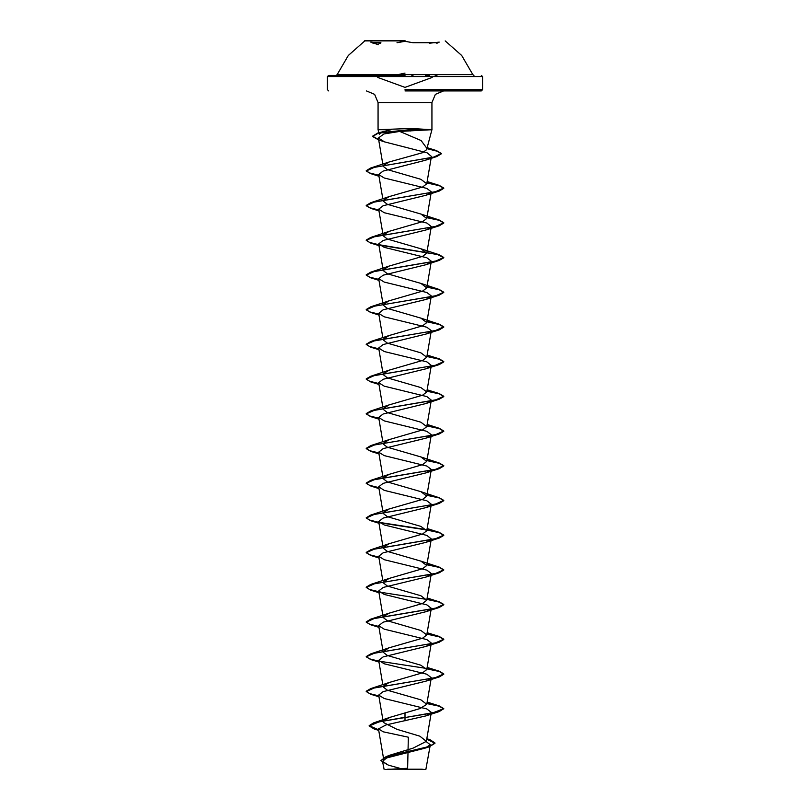 <?xml version="1.0" encoding="UTF-8"?>
<svg xmlns="http://www.w3.org/2000/svg" width="810" height="810" viewBox="0 0 810 810"><rect width="100%" height="100%" fill="white"/><g stroke="black" fill="none" stroke-linecap="round" stroke-linejoin="round"><path stroke-width="1.21" d="M405 40.885L364.794 40.885L405 40.885M405 40.5L364.794 40.5L405 40.5M373.207 43.274L370.808 42.08L380.67 43.284L380.943 42.717L372.954 42.717M437.035 42.717L412.989 42.717L405 41.28L397.022 42.717M429.057 42.717L429.33 43.274L439.182 42.08L436.782 43.284M380.589 75.401L384.517 75.401L380.589 75.401L387.22 76.565M394.551 76.565L396.475 76.565L397.852 75.593M436.428 75.401L434.089 76.565L482.558 76.565L327.442 76.565L376.032 76.565L374.017 75.593M436.57 75.32L437.896 74.662L472.858 74.662L337.142 74.662L372.104 74.662L373.42 75.31M397.558 74.662L398.895 74.662L398.085 75.32M411.936 75.31L411.126 74.662L412.462 74.662M425.503 74.662L431.781 74.662M378.209 74.662L384.517 74.662M405 75.401L328.607 75.401L405 75.401M396.981 75.401L398.024 75.401L396.981 75.401M411.996 75.401L413.039 75.401L411.996 75.401L413.556 76.565L415.479 76.565M425.503 75.401L429.401 75.401L425.503 75.401M405 769.5L425.858 769.5L405 769.5M387.727 769.237L421.726 769.176M405 90.912L481.393 90.912L405 90.912M426.829 148.716L431.922 129.691L399.775 131.433L421.129 140.565L426.921 148.291L426.688 149.658L426.921 148.291M431.862 129.691L410.832 128.486L378.078 129.691L391.179 129.691L377.946 132.972L411.693 129.539L410.761 130.987M430.91 713.256L425.756 715.908L385.955 724.93L378.513 728.939L383.302 731.825L408.341 737.232L407.673 768.295L385.54 769.5M383.869 760.195L390.42 755.031L413.07 748.156L426.404 741.322L419.843 736.199L396.9 729.314L383.343 722.449L378.665 695.081L384.234 698.554L426.86 708.963L431.335 712.435L426.404 741.322M383.808 720.89L389.883 717.366L420.096 708.537L426.789 704.315L420.856 699.891L387.352 690.191L383.211 686.961M383.302 686.161L389.144 682.546L422.648 672.847L426.789 669.607L420.856 665.192L387.362 655.492L383.201 652.263M383.302 651.463L389.144 647.838L422.638 638.148L426.789 634.908L420.856 630.484L387.352 620.784L383.211 617.554L378.665 590.966L384.234 594.439L426.86 604.847L431.335 608.32L426.789 634.908M383.302 616.754L389.144 613.129L422.648 603.43L426.789 600.2L420.856 595.775L387.352 586.076L383.211 582.846M383.302 582.046L389.144 578.431L422.648 568.731L426.789 565.491L420.856 561.077L387.352 551.377L383.211 548.147L378.665 521.559L384.244 525.022L426.87 535.44L431.335 538.913L426.789 565.491M383.302 547.347L389.144 543.723L422.638 534.023L426.799 530.793L420.856 526.368L387.362 516.669L383.211 513.439M383.302 512.639L389.144 509.014L422.648 499.314L426.789 496.084L420.856 491.66L387.352 481.96L383.211 478.73L378.665 452.152L384.244 455.615L426.86 466.033L431.335 469.496L426.789 496.084M383.302 477.93L389.144 474.316L422.648 464.606L426.789 461.376L420.856 456.962L387.362 447.262L383.211 444.032M383.302 443.232L389.144 439.607L422.638 429.908L426.789 426.678L420.856 422.253L387.362 412.563L383.211 409.323M383.302 408.524L389.144 404.899L422.648 395.199L426.789 391.969L420.856 387.544L387.352 377.845L383.211 374.615M383.302 373.815L389.144 370.2L422.648 360.49L426.789 357.261L420.856 352.846L387.352 343.146L383.211 339.916M383.302 339.117L389.144 335.492L422.638 325.792L426.789 322.562L420.856 318.138L387.362 308.448L383.211 305.208L378.665 278.62L384.244 282.093L426.86 292.501L431.335 295.974L426.789 322.562M383.302 304.408L389.144 300.783L422.638 291.094L426.789 287.854L420.856 283.429L387.352 273.74L383.211 270.5L378.665 243.921L384.234 247.384L426.87 257.803L431.335 261.276L426.789 287.854M383.302 269.7L389.144 266.085L422.648 256.385L426.789 253.155L420.856 248.731L387.352 239.031L383.211 235.801L378.665 209.213L384.244 212.686L426.86 223.094L431.335 226.567L426.789 253.155M383.302 235.001L389.144 231.376L422.648 221.677L426.789 218.447L420.856 214.022L387.362 204.333L383.211 201.093M383.302 200.293L389.144 196.668L422.628 186.978L426.789 183.738L420.856 179.324L387.352 169.624L383.211 166.384M383.302 165.584L389.144 161.97L422.567 152.705L426.688 149.658M399.775 131.433L383.95 133.944L378.351 138.004L384.426 141.841L427.062 152.806L431.457 156.472L426.789 183.738M430.475 157.869L425.361 160.319L383.049 171.072L378.665 174.504L384.234 177.977L426.86 188.386L431.335 191.859L426.789 218.447M430.91 192.679L425.756 195.331L383.14 205.74L378.655 209.213M430.91 227.387L425.756 230.03L383.13 240.448L378.655 243.921M430.91 262.096L425.766 264.738L383.14 275.157L378.665 278.62M430.91 296.794L425.756 299.447L383.14 309.855L378.665 313.328L384.244 316.801L426.86 327.21L431.335 330.683L426.789 357.261M430.91 331.503L425.766 334.145L383.13 344.564L378.665 348.037L384.234 351.5L426.86 361.918L431.335 365.391L426.789 391.969M430.91 366.201L425.756 368.854L383.14 379.262L378.665 382.735L384.244 386.208L426.86 396.617L431.335 400.089L426.789 426.678M430.91 400.909L425.756 403.562L383.14 413.971L378.665 417.444L384.234 420.916L426.87 431.325L431.335 434.798L426.789 461.376M430.91 435.618L425.756 438.261L383.14 448.679L378.665 452.152M430.91 470.316L425.756 472.969L383.14 483.378L378.665 486.85L384.244 490.323L426.86 500.732L431.335 504.205L426.789 530.793M430.91 505.025L425.766 507.678L383.14 518.086L378.665 521.559M430.91 539.733L425.756 542.376L383.14 552.795L378.665 556.267L384.244 559.73L426.86 570.149L431.335 573.612L426.789 600.2M430.91 574.432L425.756 577.085L383.14 587.503L378.665 590.966M430.91 609.14L425.766 611.793L383.13 622.202L378.665 625.674L384.244 629.137L426.86 639.556L431.345 643.029L426.789 669.607M430.91 643.849L425.756 646.491L383.13 656.91L378.665 660.383L384.244 663.846L426.86 674.254L431.345 677.727L426.789 704.315M430.91 678.547L425.756 681.2L383.14 691.608L378.655 695.081M426.303 741.656L430.333 744.835L424.734 748.248L386.593 757.978L382.533 761.38L388.446 765.106L399.694 768.315M405 712.749L405 717.296L373.552 722.945L369.127 725.679L378.675 729.851M426.819 738.892L430.181 739.864L434.97 742.983L429.492 746.405L386.036 756.672L380.933 760.539L387.494 764.782M405 720.91L405 717.589L439.243 711.605L443.779 708.618L432.418 712.962L379.293 721.781L369.127 725.973L374.26 728.98L378.726 730.154M426.769 739.165L434.97 743.266L429.168 746.8L385.641 757.107L380.933 760.539M366.444 90.912L374.666 94.314L378.078 102.546L405 102.546L378.078 102.546L378.078 129.691L379.293 134.207L383.211 131.291M443.779 708.618L439.243 705.925L426.971 703.272M378.786 695.851L369.502 693.552L366.221 691.264L370.757 688.571L435.557 677.575L443.779 673.92L439.243 671.217L426.971 668.564M426.536 668.493L379.09 661.203M378.786 661.142L369.502 658.854L366.221 656.566L370.757 653.862L435.557 642.877L443.779 639.212L439.243 636.508L426.971 633.865M378.786 626.434L369.502 624.146L366.221 621.857L370.757 619.164L435.557 608.168L443.779 604.503L439.243 601.81L426.971 599.157M378.786 591.735L369.502 589.447L366.221 587.159L370.757 584.456L435.557 573.47L443.779 569.805L439.243 567.101L426.971 564.448M378.786 557.027L369.502 554.739L366.221 552.45L370.757 549.747L435.557 538.761L443.779 535.096L439.243 532.393L426.971 529.75M426.536 529.669L379.09 522.379M378.786 522.318L369.502 520.03L366.221 517.742L370.757 515.049L435.557 504.053L443.779 500.388L439.243 497.694L426.971 495.042M378.786 487.62L369.502 485.332L366.221 483.043L370.757 480.34L435.557 469.354L443.779 465.689L439.243 462.986L426.971 460.333M378.786 452.911L369.502 450.623L366.221 448.335L370.757 445.632L435.557 434.646L443.779 430.981L439.243 428.287L426.971 425.635M378.786 418.203L369.502 415.915L366.221 413.626L370.757 410.933L435.557 399.938L443.779 396.272L439.243 393.579L426.971 390.926M378.786 383.505L369.502 381.216L366.221 378.928L370.757 376.225L435.557 365.239L443.779 361.574L439.243 358.87L426.971 356.218M378.786 348.796L369.502 346.508L366.221 344.22L370.757 341.516L435.557 330.531L443.779 326.865L439.243 324.172L426.971 321.519M378.786 314.088L369.502 311.799L366.221 309.511L370.757 306.818L435.557 295.822L443.779 292.157L439.243 289.464L426.971 286.811M378.786 279.389L369.502 277.101L366.221 274.813L370.757 272.109L435.557 261.124L443.779 257.459L439.243 254.755L379.09 244.742M378.786 244.681L369.502 242.392L366.221 240.104L370.757 237.401L435.557 226.415L443.779 222.75L439.243 220.047L426.971 217.404M378.786 209.972L369.502 207.684L366.221 205.396L370.757 202.702L435.557 191.707L443.779 188.041L439.243 185.348L426.971 182.695M378.786 175.274L369.502 172.986L366.221 170.697L370.757 167.994L433.674 157.15L441.318 153.535L436.347 150.599L426.981 147.633M378.624 139.583L372.63 136.202L377.946 132.972M443.779 708.912L439.303 706.229L426.921 703.556M378.837 696.144L370.757 694.261L366.221 691.558L374.443 687.892L439.243 676.907L443.779 674.203L439.303 671.53L426.921 668.847M378.837 661.436L370.757 659.553L366.221 656.849L374.443 653.194L439.243 642.198L443.779 639.505L439.303 636.822L426.921 634.139M378.837 626.737L370.757 624.844L366.221 622.151L374.443 618.486L439.243 607.49L443.779 604.797L439.303 602.113L426.921 599.44M426.698 599.4L379.455 592.15M378.837 592.029L370.757 590.146L366.221 587.442L374.443 583.777L439.243 572.792L443.779 570.088L439.303 567.415L426.921 564.732M378.837 557.321L370.757 555.437L366.221 552.734L374.443 549.079L439.243 538.083L443.779 535.39L439.303 532.707L426.921 530.024M426.698 529.993L379.455 522.733M378.837 522.622L370.757 520.729L366.221 518.035L374.443 514.37L439.243 503.375L443.779 500.681L439.303 497.998L426.921 495.325M378.837 487.914L370.757 486.03L366.221 483.327L374.443 479.662L439.243 468.676L443.779 465.973L439.303 463.3L426.921 460.617M378.837 453.205L370.757 451.322L366.221 448.618L374.443 444.963L439.243 433.968L443.779 431.274L439.303 428.591L426.921 425.918M378.837 418.507L370.757 416.613L366.221 413.92L374.443 410.255L439.243 399.259L443.779 396.566L439.303 393.883L426.921 391.21M378.837 383.798L370.757 381.915L366.221 379.212L374.443 375.546L439.243 364.561L443.779 361.857L439.303 359.184L426.921 356.501M378.837 349.09L370.757 347.207L366.221 344.503L374.443 340.848L439.243 329.852L443.779 327.159L439.303 324.476L426.921 321.803M378.837 314.391L370.757 312.498L366.221 309.805L374.443 306.139L439.243 295.154L443.779 292.45L439.303 289.767L426.921 287.094M378.837 279.683L370.757 277.8L366.221 275.096L374.443 271.431L439.243 260.445L443.779 257.742L437.592 254.583L379.455 245.096M378.837 244.974L370.757 243.091L366.221 240.398L374.443 236.733L439.243 225.737L443.779 223.044L439.303 220.36L426.921 217.688M378.837 210.276L370.757 208.383L366.221 205.689L374.443 202.024L439.243 191.038L443.779 188.335L439.303 185.652L426.921 182.979M378.837 175.567L370.757 173.684L366.221 170.981L374.169 167.386L436.813 156.583L441.318 153.819L437.451 151.237L426.86 148.655M378.675 139.887L372.63 136.495L378.27 133.164L411.693 129.833L431.831 129.833M431.862 129.539L411.693 129.539L410.832 128.486M436.387 75.401L433.968 76.565L436.408 75.401M433.269 76.565L432.57 76.96M397.558 74.773L405 73.052M377.409 76.95L376.731 76.565M422.739 76.565L425.412 76.565M405 89.748L482.558 89.748L405 89.748M405 102.546L431.922 102.546L405 102.546M336.059 75.401L337.142 74.662L348.33 55.444L364.794 40.885M432.186 77.497L405 87.399L377.784 77.497M473.941 75.401L472.858 74.662L461.67 55.444L445.206 40.885M481.393 90.912L482.558 89.748L482.558 76.565L481.393 75.401M424.46 769.5L421.888 769.196M425.858 769.5L430.333 744.835M431.922 129.691L431.922 102.546L435.334 94.314L443.556 90.912M328.607 90.912L327.442 89.748L327.442 76.565L328.607 75.401M383.859 760.195L378.513 728.939M382.826 684.754L378.665 660.383M383.211 652.263L378.665 625.674M382.826 580.638L378.665 556.267M382.826 511.221L378.665 486.85M382.826 441.815L378.665 417.444M382.826 407.106L378.665 382.735M382.826 372.408L378.665 348.037M382.826 337.699L378.665 313.328M382.826 198.875L378.665 174.504M382.826 164.177L378.351 138.004M382.533 761.38L384.142 769.5M390.42 755.031L386.036 756.672M426.84 738.74L430.181 739.864M389.883 717.366L373.552 722.945M374.26 728.98L378.756 730.377M429.168 746.8L424.734 748.248M427.174 702.108L439.243 705.925M389.144 682.546L370.757 688.571M427.174 667.399L439.243 671.217M389.144 647.838L370.757 653.862M427.174 632.691L439.243 636.508M389.144 613.129L370.757 619.164M427.174 597.993L439.243 601.81M389.144 578.431L370.757 584.456M420.856 561.077L439.243 567.101M389.144 543.723L370.757 549.747M427.174 528.576L439.243 532.393M389.144 509.014L370.757 515.049M420.856 491.66L439.243 497.694M389.144 474.316L370.757 480.34M420.856 456.962L439.243 462.986M389.144 439.607L370.757 445.632M427.174 424.46L439.243 428.287M389.144 404.899L370.757 410.933M427.174 389.762L439.243 393.579M389.144 370.2L370.757 376.225M427.174 355.053L439.243 358.87M389.144 335.492L370.757 341.516M420.856 318.138L439.243 324.172M389.144 300.783L370.757 306.818M420.856 283.429L439.243 289.464M389.144 266.085L370.757 272.109M420.856 248.731L439.243 254.755M389.144 231.376L370.757 237.401M420.856 214.022L439.243 220.047M389.144 196.668L370.757 202.702M427.174 181.531L439.243 185.348M389.144 161.97L370.757 167.994M384.426 141.841L377.409 139.502M425.361 160.319L436.813 156.583M378.958 176.236L370.757 173.684M425.756 195.331L439.243 191.038M378.958 210.934L370.757 208.383M425.756 230.04L439.243 225.737M378.958 245.643L370.757 243.091M425.766 264.738L439.243 260.445M378.958 280.351L370.757 277.8M425.756 299.447L439.243 295.154M378.958 315.05L370.757 312.498M425.766 334.145L439.243 329.852M378.958 349.758L370.757 347.207M425.756 368.854L439.243 364.561M378.958 384.466L370.757 381.915M425.756 403.562L439.243 399.259M378.958 419.165L370.757 416.613M425.756 438.261L439.243 433.968M378.958 453.873L370.757 451.322M425.756 472.969L439.243 468.676M378.958 488.582L370.757 486.03M425.766 507.678L439.243 503.375M378.958 523.28L370.757 520.729M425.756 542.376L439.243 538.083M378.958 557.989L370.757 555.437M425.756 577.085L439.243 572.792M378.958 592.697L370.757 590.146M425.766 611.793L439.243 607.49M378.958 627.396L370.757 624.844M425.756 646.491L439.243 642.198M378.958 662.104L370.757 659.553M425.756 681.2L439.243 676.907M378.958 696.813L370.757 694.261M425.756 715.908L439.243 711.605M431.497 129.397L432.024 129.833L431.416 129.995M437.916 74.662L436.62 75.3M373.369 75.3L372.074 74.662M375.911 76.565L373.572 75.401M370.808 42.08L378.462 44.742M436.995 42.727L439.182 42.08"/></g></svg>
